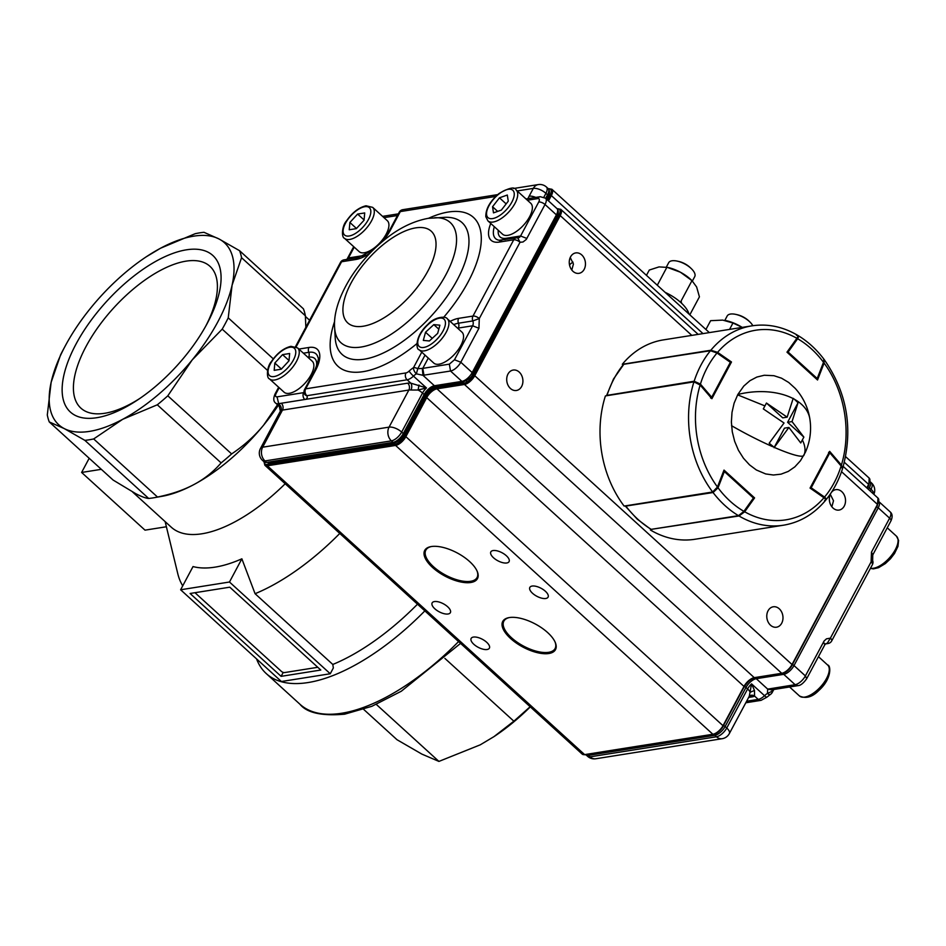 <?xml version="1.0" encoding="UTF-8"?>
<svg xmlns="http://www.w3.org/2000/svg" width="946" height="946" viewBox="0 0 946 946"><rect width="100%" height="100%" fill="white"/><g stroke="black" fill="none" stroke-linecap="round" stroke-linejoin="round"><path stroke-width="1.42" d="M317.797 667.297L284.51 672.582A2.46 1.076 28.1 0 1 282.96 672.322A2.46 1.076 28.1 0 1 281.364 671.353L194.971 592.704M205.861 325.897A95.877 43.161 -47.7 0 0 209.953 266.311A95.877 43.161 -47.7 0 0 85.944 346.662A95.877 43.161 -47.7 0 0 80.871 408.128A95.877 43.161 -47.7 0 0 139.807 398.467M75.964 344.178A105.846 47.655 132.3 0 1 186.433 249.815A105.846 47.655 132.3 0 1 207.257 323.343A105.846 47.655 132.3 0 1 207.103 323.638A105.846 47.655 132.3 0 1 137.667 399.91A105.846 47.655 132.3 0 1 70.418 412.089A105.846 47.655 132.3 0 1 75.964 344.178M239.575 250.702L303.406 308.81A130.465 58.735 132.3 0 1 305.381 315.798L241.561 257.702A130.465 58.735 -47.7 0 0 239.575 250.702L218.975 238.948L204.017 232.314A130.465 58.735 -47.7 0 0 199.677 232.858A130.465 58.735 -47.7 0 0 195.172 233.709L160.56 248.219A123.075 55.412 -47.7 0 0 146.204 256.839A123.075 55.412 -47.7 0 0 91.041 307.604A123.075 55.412 -47.7 0 0 65.463 345.538A123.075 55.412 -47.7 0 0 65.274 345.881A123.075 55.412 -47.7 0 0 51.143 382.314A123.075 55.412 -47.7 0 0 64.245 428.585A123.075 55.412 -47.7 0 0 122.673 419.315A123.075 55.412 -47.7 0 0 192.192 359.929A123.075 55.412 -47.7 0 0 217.947 321.652A123.075 55.412 -47.7 0 0 232.077 285.219A123.075 55.412 -47.7 0 0 218.975 238.948A123.075 55.412 -47.7 0 0 160.56 248.219L146.204 256.839M84.844 440.339A130.465 58.735 -47.7 0 0 89.184 439.795A130.465 58.735 -47.7 0 0 93.678 438.944L157.509 497.04A130.465 58.735 132.3 0 1 154.304 497.679A130.465 58.735 132.3 0 1 153.004 497.903A130.465 58.735 132.3 0 1 148.676 498.447L84.844 440.339L64.245 428.585L49.287 421.951L113.106 480.048L135.763 493.682C141.545 496.674 145.85 498.27 148.676 498.447M256.567 658.889A167.383 75.361 -47.7 0 0 266.24 673.564A167.383 75.361 -47.7 0 0 424.849 610.88M65.463 345.538L63.701 348.814A130.465 58.735 -47.7 0 0 63.512 349.169A130.465 58.735 -47.7 0 0 60.615 354.797L51.143 382.314L47.3 414.951A130.465 58.735 -47.7 0 0 49.287 421.951M267.517 370.394L222.204 329.149L192.192 359.929L167.809 395.818L231.628 453.926A130.465 58.735 132.3 0 1 221.116 462.901C213.489 471.711 204.513 478.889 194.19 484.411C183.879 489.957 171.652 494.167 157.509 497.04M222.204 329.149A130.465 58.735 -47.7 0 0 225.337 323.485A130.465 58.735 -47.7 0 0 228.234 317.856L273.299 358.865M376.307 704.415L438.92 761.412L480.261 744.821L493.978 736.627L513.867 721.195L530.15 706.733M530.304 706.875A123.075 55.412 132.3 0 1 494.616 736.201L493.978 736.627M363.654 709.37L397.024 739.737L421.845 754.092L438.92 761.412M444.88 658.392L513.867 721.195M221.116 462.901L157.296 404.805L122.673 419.315L93.678 438.944M157.296 404.805A130.465 58.735 -47.7 0 0 167.809 395.818M241.561 257.702L232.077 285.219L228.234 317.856M229.476 582.015L330.26 673.753L281.4 681.51L180.627 589.772L229.476 582.015L241.869 558.814L255.077 593.71L332.803 664.459L333.347 667.959L330.26 673.753M190.087 593.485L229.783 587.182L320.8 670.04L281.104 676.343L190.087 593.485M180.627 589.772L193.019 566.571A141.273 63.595 -47.7 0 0 241.869 558.814M281.104 676.343L283.244 672.429M166.39 526.756L145.01 530.15L81.616 472.456L89.184 458.278M165.148 521.624L177.777 573.678A160.004 72.026 -47.7 0 0 182.732 585.822M332.803 664.459A160.004 72.026 -47.7 0 0 417.505 604.187M154.304 497.679L162.239 496.272A123.075 55.412 -47.7 0 0 194.19 484.411A123.075 55.412 -47.7 0 0 263.709 425.026A123.075 55.412 -47.7 0 0 278.23 405.432M132.594 491.991L171.238 527.17A123.075 55.412 -47.7 0 0 285.195 483.749M255.077 593.71A160.004 72.026 -47.7 0 0 339.78 533.438M81.616 472.456L101.328 469.322M277.485 404.746L263.709 425.026C254.9 435.846 244.198 445.483 231.628 453.926M305.381 315.798L305.842 327.304M264.147 461.873A9.85 4.434 -47.7 0 0 266.606 462.405L264.147 461.873L262.527 460.395A9.85 4.434 132.3 0 0 264.986 460.927L266.606 462.405L393.016 442.338L391.396 440.86L264.986 460.927A9.85 7.663 81 0 1 262.657 447.198L389.066 427.131L408.861 390.036L282.464 410.103L262.657 447.198A9.85 4.316 -151.9 0 0 260.469 448.475L280.359 411.214L278.798 404.226A4.919 4.352 -128.8 0 1 280.796 410.765L280.927 411.9M425.038 355.117L417.765 368.727L422.294 368.408L422.968 375.314L416.37 373.836A4.919 2.341 -121.9 0 1 413.497 367.675L421.774 352.149M298.877 349.074L308.952 347.466A33.145 14.923 132.3 0 1 315.479 370.489L305.676 388.841L405.964 372.925A4.919 2.211 -47.7 0 0 409.133 371.08A14.769 6.646 132.3 0 1 413.497 367.675A4.919 2.152 -151.9 0 1 417.765 368.727L416.37 373.836A9.85 4.434 -47.7 0 0 413.461 376.106A9.85 4.434 132.3 0 1 407.123 379.795L410.8 383.142L426.457 387.943L418.097 390.024L410.942 390.012A9.85 4.316 -151.9 0 0 408.861 390.036A4.919 3.831 -99 0 0 407.702 383.177A14.769 6.468 28.1 0 1 410.8 383.142A4.919 3.015 -84.1 0 1 410.942 390.012M405.964 372.925A4.919 3.831 -99 0 0 407.123 379.795L306.835 395.712A4.919 3.831 155.3 0 1 304.446 393.855L304.458 393.867M409.133 371.08A4.919 0.71 -133.5 0 0 413.461 376.106L426.457 387.943A9.85 4.434 -47.7 0 0 422.519 393.039L401.672 432.086L403.292 433.564L424.139 394.517L422.519 393.039A9.85 4.316 28.1 0 0 418.097 390.024L418.995 385.046M573.016 262.148A10.335 4.659 -47.7 0 0 569.504 264.868M830.683 493.493A10.335 8.041 81 0 0 830.6 493.646A10.335 8.041 81 0 0 830.742 504.998A10.335 8.041 81 0 0 839.043 510.071A10.335 8.041 81 0 0 844.258 506.075A10.335 8.041 81 0 0 844.116 494.734A10.335 8.041 81 0 0 835.803 489.65A10.335 8.041 81 0 0 831.439 492.346M768.057 610.785A10.335 8.041 81 0 0 768.187 622.137A10.335 8.041 81 0 0 776.5 627.21A10.335 8.041 81 0 0 781.703 623.213A10.335 8.041 81 0 0 781.573 611.861A10.335 8.041 81 0 0 773.26 606.788A10.335 8.041 81 0 0 768.057 610.785M507.99 374.048A10.335 8.041 81 0 0 508.12 385.4A10.335 8.041 81 0 0 516.433 390.473A10.335 8.041 81 0 0 521.636 386.476A10.335 8.041 81 0 0 521.506 375.124A10.335 8.041 81 0 0 513.193 370.052A10.335 8.041 81 0 0 507.99 374.048M570.533 256.91A10.335 8.041 81 0 0 570.675 268.262A10.335 8.041 81 0 0 578.976 273.335A10.335 8.041 81 0 0 584.19 269.338A10.335 8.041 81 0 0 584.049 257.986A10.335 8.041 81 0 0 575.736 252.913A10.335 8.041 81 0 0 570.533 256.91M493.126 550.548A10.335 4.529 -151.9 0 0 490.832 551.885A10.335 4.529 -151.9 0 0 495.527 559.358A10.335 4.529 -151.9 0 0 506.772 562.976A10.335 4.529 -151.9 0 0 509.066 561.628A10.335 4.529 -151.9 0 0 504.372 554.167A10.335 4.529 -151.9 0 0 493.126 550.548M532.137 586.059A10.335 4.529 -151.9 0 0 529.843 587.395A10.335 4.529 -151.9 0 0 534.537 594.868A10.335 4.529 -151.9 0 0 545.783 598.487A10.335 4.529 -151.9 0 0 548.077 597.139A10.335 4.529 -151.9 0 0 543.382 589.677A10.335 4.529 -151.9 0 0 532.137 586.059M434.427 601.561A10.335 4.529 -151.9 0 0 432.133 602.909A10.335 4.529 -151.9 0 0 436.827 610.371A10.335 4.529 -151.9 0 0 448.073 613.989A10.335 4.529 -151.9 0 0 450.367 612.653A10.335 4.529 -151.9 0 0 445.672 605.18A10.335 4.529 -151.9 0 0 434.427 601.561M473.438 637.072A10.335 4.529 -151.9 0 0 471.143 638.42A10.335 4.529 -151.9 0 0 475.838 645.882A10.335 4.529 -151.9 0 0 487.084 649.5A10.335 4.529 -151.9 0 0 489.378 648.164A10.335 4.529 -151.9 0 0 484.683 640.69A10.335 4.529 -151.9 0 0 473.438 637.072M431.542 546.504A29.042 12.712 -151.9 0 0 425.842 550.146A29.042 12.712 -151.9 0 0 433.445 566.689A29.042 12.712 -151.9 0 0 470.635 581.293A29.042 12.712 -151.9 0 0 477.08 577.509A29.042 12.712 -151.9 0 0 476.938 570.745M830.221 494.179L833.497 500.741L831.865 506.772M570.237 257.525L573.43 264.005L571.798 270.036M509.551 617.525A29.042 12.712 -151.9 0 0 503.851 621.167A29.042 12.712 -151.9 0 0 511.467 637.71A29.042 12.712 -151.9 0 0 548.656 652.314A29.042 12.712 -151.9 0 0 555.101 648.53A29.042 12.712 -151.9 0 0 554.959 641.766M548.857 653.509A29.905 13.09 28.1 0 1 510.568 638.479A29.905 13.09 28.1 0 1 509.078 617.608A29.905 13.09 28.1 0 1 509.362 617.561A29.905 13.09 28.1 0 1 535.495 624.1A29.905 13.09 28.1 0 1 555.16 642.216A29.905 13.09 28.1 0 1 548.857 653.509M470.848 582.488A29.905 13.09 28.1 0 1 432.547 567.458A29.905 13.09 28.1 0 1 431.057 546.587A29.905 13.09 28.1 0 1 431.352 546.54A29.905 13.09 28.1 0 1 457.474 553.079A29.905 13.09 28.1 0 1 477.139 571.195A29.905 13.09 28.1 0 1 470.848 582.488M688.995 314.072A29.539 12.937 -151.9 0 0 665.121 292.349M786.977 352.172L796.875 338.29A95.995 74.71 81 0 0 717.588 352.338L731.483 361.999L711.889 398.704L700.135 385.022A95.995 74.71 81 0 0 717.458 487.013L724.009 470.091L754.577 497.903L744.679 511.786A95.995 74.71 81 0 0 823.954 497.75L810.06 488.077L829.666 451.372L841.42 465.054A95.995 74.71 81 0 0 824.096 363.063L817.533 379.985L786.977 352.172M730.702 362.129L731.483 361.999M717.588 352.338L710.836 350.245A100.926 78.542 -99 0 1 751.904 325.85L663.359 339.898A100.926 78.542 -99 0 0 622.291 364.293L710.836 350.245M606.504 395.747L613.516 378.991L623.828 364.281L710.848 350.469A0.981 0.769 81 0 1 711.333 350.588L716.962 352.302L717.009 353.012L710.446 350.718L622.291 364.293M796.449 335.073C798.152 335.038 798.294 336.102 796.875 338.29M824.096 363.063L823.966 359.303M842.531 468.566L841.42 465.054M823.954 497.75C826.024 499.299 826.236 500.316 824.605 500.801M825.539 500.375C813.95 514.151 799.949 522.417 783.536 525.196A100.926 78.542 -99 0 1 738.992 515.972L650.895 529.393L738.471 515.665L743.911 511.348L744.1 512.023L739.346 515.475M738.992 515.972L744.679 511.786M753.785 498.034L754.577 497.903M717.458 487.013L712.657 492.003A100.926 78.542 -99 0 1 693.95 381.865L605.405 395.925A100.926 78.542 -99 0 0 624.112 506.063L712.657 492.003M693.95 381.865L700.135 385.022M783.536 525.196L694.991 539.255A100.926 78.542 -99 0 1 650.446 530.032M717.269 487.462L718.038 487.805L713.059 492.535L625.365 506.145L637.344 519.248L650.931 529.405L738.909 515.759L744.1 512.023L753.394 498.802M606.563 395.44L694.151 381.238L700.418 384.088L699.803 384.667M730.076 361.549L716.962 352.302L710.848 350.469A0.981 0.769 81 0 0 710.446 350.718A100.926 78.542 -99 0 0 701.081 364.86A100.926 78.542 -99 0 0 694.151 381.238A0.981 0.769 81 0 0 694.128 381.853M824.025 497.785L824.534 497.064A95.995 74.71 81 0 0 841.124 465.988L829.831 452.85L841.266 465.444L842.448 468.968L841.018 465.397M829.098 452.425L829.831 452.85L811.183 487.781L824.534 497.064C826.485 498.767 826.638 499.855 824.995 500.339M797.679 335.392L797.998 335.511C807.695 341.364 816.28 349.18 823.753 358.96L823.812 362.732L823.753 358.96M796.97 335.381C798.684 335.333 798.909 336.457 797.632 338.727L796.922 338.219M823.599 362.862L817.214 378.53L823.505 362.283A95.995 74.71 81 0 0 797.632 338.727L788.136 352.066L817.214 378.53L816.646 379.18M803.733 455.594A58.959 7.58 -152.4 0 1 774.301 447.399L769.157 443.248L784.033 423.004L763.327 408.909L766.449 403.043L787.155 417.151L793.126 398.573A58.959 35.712 170.9 0 0 737.821 394.482L734.108 403.197L732.003 412.397L731.388 422.046L732.287 431.861L734.664 441.356L738.436 450.272L743.438 458.207L749.492 464.841L756.374 469.985L765.704 473.946L773.414 475.01L781.041 474.159L788.243 471.427L794.817 466.886L800.422 460.773L805.294 452.448A58.959 58.959 0 0 0 809.835 418.794A58.959 35.712 170.9 0 0 794.474 399.307L793.162 398.313M774.041 447.695L784.471 428.148L788.905 427.45L774.041 447.695M787.604 422.294L798.034 402.76L792.038 421.585L787.604 422.294L803.864 437.099L800.742 442.965L788.905 427.45M792.038 421.585L803.864 437.099M787.155 417.151L782.72 417.86L766.449 403.043M798.034 402.76L794.474 399.307M802.468 440.174C805.283 446.074 805.767 451.088 803.934 455.227M809.835 418.794A58.959 58.959 0 0 0 795.113 388.286L788.704 382.468L781.514 378.175L773.911 375.692L764.297 375.255L756.835 377.064L749.918 380.706L743.804 386.051L737.821 394.482M737.62 394.86L764.735 405.834M689.811 314.829L699.425 296.843L696.634 286.993L691.975 280.643L680.375 272.2L666.906 267.245L657.304 285.231M646.449 275.357L649.287 270.048L659.031 266.902L667.9 267.446A24.62 10.773 28.1 0 1 680.375 272.2A24.62 10.773 28.1 0 1 691.23 279.91L692.496 281.128L691.975 280.643L681.12 300.97L681.558 303.228M726.102 320.647A24.62 10.773 28.1 0 1 726.41 320.718A24.62 10.773 28.1 0 1 742.208 327.387L732.973 323.012L729.567 329.397M705.917 329.492L710.623 320.682L722.732 320.103L732.973 323.012M364.364 252.748A20.918 9.425 -47.7 0 0 383.532 238.368A20.918 9.425 -47.7 0 0 387.304 220.678L372.677 207.363A20.918 9.425 132.3 0 1 368.905 225.053A20.918 9.425 132.3 0 1 349.736 239.433A20.918 9.425 132.3 0 1 344.51 238.309L359.137 251.624A20.918 9.425 -47.7 0 0 364.364 252.748M364.056 220.229L356.323 228.636L349.24 229.772L349.878 222.476L357.612 214.068L364.707 212.945L364.056 220.229M356.476 228.483L349.878 222.476M364.08 219.957L357.612 214.068M532.279 206.382A20.918 9.425 -47.7 0 0 530.741 203.272L516.114 189.957A20.918 9.425 132.3 0 1 517.639 193.067A20.918 9.425 132.3 0 1 506.441 214.364A20.918 9.425 132.3 0 1 487.947 220.903L502.574 234.218A20.918 9.425 -47.7 0 0 521.069 227.679A20.918 9.425 -47.7 0 0 532.279 206.382M499.464 197.809L507.316 195.03L508.262 201.179L501.345 210.095L493.481 212.874L492.547 206.725L499.464 197.809L506.145 203.898M497.667 211.396L492.547 206.725M666.339 267.103L668.68 262.716A14.769 6.468 28.1 0 1 677.277 261.12L678.755 261.451A12.038 5.274 28.1 0 1 689.977 267.363A12.038 5.274 28.1 0 1 690.166 267.552A12.038 5.274 28.1 0 1 690.367 267.73M677.277 261.12A14.769 6.468 28.1 0 1 691.041 268.38A14.769 6.468 28.1 0 1 691.278 268.605A14.769 6.468 28.1 0 1 694.731 276.634L692.389 281.021M724.837 320.398L727.19 315.976A14.769 6.468 28.1 0 1 730.466 314.06A14.769 6.468 28.1 0 1 735.787 314.391L737.277 314.722A12.038 5.274 28.1 0 1 748.688 320.812L749.788 321.865A14.769 6.468 28.1 0 1 752.827 325.708M735.787 314.391A14.769 6.468 28.1 0 1 749.788 321.865M297.623 347.927L312.251 361.242A20.918 9.425 132.3 0 1 308.479 378.932A20.918 9.425 132.3 0 1 289.31 393.311A20.918 9.425 132.3 0 1 284.084 392.188L269.456 378.873A20.918 9.425 -47.7 0 0 274.683 379.996A20.918 9.425 -47.7 0 0 293.851 365.617A20.918 9.425 -47.7 0 0 297.623 347.927L290.978 346.331C283.741 348.057 277.225 353.106 271.431 361.49C266.807 366.48 266.264 378.116 269.456 378.873M289.003 360.793L289.653 353.508L282.558 354.632L274.825 363.039L274.186 370.335L281.269 369.2L289.003 360.793M289.027 360.521L282.558 354.632M281.423 369.046L274.825 363.039M451.94 356.843A20.918 9.425 132.3 0 1 433.776 363.075L419.137 349.748A20.918 9.425 -47.7 0 0 437.312 343.516A20.918 9.425 -47.7 0 0 447.316 318.802L461.944 332.129A20.918 9.425 132.3 0 1 451.94 356.843M423.311 340.406L429.389 340.974L437.679 333.37L439.89 325.188L433.812 324.62L425.534 332.235L423.311 340.406M438.814 329.173L433.812 324.62M432.251 338.349L425.534 332.235M771.475 689.847L767.703 689.126L767.454 693.43A4.919 2.341 58.1 0 0 770.434 694.411A4.919 4.919 0 0 0 772.173 692.543L773.804 689.492M748.653 697.427L752.295 696.859A14.769 6.468 -151.9 0 0 754.541 696.043L754.494 690.462L751.55 683.863L749.279 696.256L729.331 733.611A9.85 4.316 -151.9 0 0 726.753 728.006L725.133 726.528L745.98 687.482L747.6 688.96L726.753 728.006A9.85 4.434 132.3 0 1 716.477 736.78L590.068 756.847L588.447 755.369L714.845 735.302L716.477 736.78A9.85 7.663 -99 0 0 722.188 738.696L595.779 758.763A9.85 7.663 -99 0 1 590.068 756.847A9.85 4.434 132.3 0 1 587.608 756.315A9.85 9.85 0 0 0 595.779 758.763M773 689.622L772.102 691.29L772.267 689.847M772.173 692.543A4.919 2.152 28.1 0 0 772.102 691.29L767.454 693.43A9.85 4.434 -47.7 0 0 764.545 695.7L751.55 683.863A9.85 4.434 -47.7 0 0 747.6 688.96A9.85 4.316 -151.9 0 1 750.131 692.271L754.494 690.462M770.434 694.411L766.851 697.214A4.919 0.71 46.5 0 1 764.545 695.7A9.85 4.434 132.3 0 1 758.219 699.39L754.541 696.043A4.919 4.316 56 0 0 749.705 695.866L749.433 695.901M458.574 641.577A167.383 75.361 132.3 0 1 341.766 713.237A167.383 75.361 132.3 0 1 299.965 704.262L266.24 673.564M416.902 343.635A100.643 45.302 132.3 0 1 363.11 371.66A100.643 45.302 132.3 0 1 334.624 321.415M428.503 218.29A100.643 45.302 132.3 0 1 448.345 212.022A100.643 45.302 132.3 0 1 443.792 317.17M334.624 327.647L335.215 337.911A89.101 40.11 -47.7 0 0 364.328 359.184A89.101 40.11 -47.7 0 0 455.428 283.185A89.101 40.11 -47.7 0 0 444.987 217.32L428.124 218.349C411.77 221.435 395.901 229.701 380.529 243.169C368.916 253.244 359.019 264.644 350.836 277.344C337.237 299.184 333.69 316.118 334.624 327.647A81.238 36.575 -47.7 0 0 361.171 347.028A81.238 36.575 -47.7 0 0 444.218 277.746A81.238 36.575 -47.7 0 0 434.699 217.698M363.205 326.228A62.01 27.919 -47.7 0 0 427.935 270.946A62.01 27.919 -47.7 0 0 415.732 227.868A62.01 27.919 -47.7 0 0 351.013 283.15A62.01 27.919 -47.7 0 0 363.205 326.228M279.165 387.706L276.102 393.441C275.014 395.783 275.345 396.918 277.072 396.859L278.798 404.226A14.769 6.468 28.1 0 1 281.293 403.244L278.242 403.729A9.85 4.434 132.3 0 1 275.783 403.197L279.981 407.017M495.739 196.437L400.324 211.585L390.532 229.925A33.145 14.923 132.3 0 1 382.657 241.36M370.312 252.819A33.145 14.923 132.3 0 1 355.933 259.476L341.589 261.758L296.122 346.91M450.13 321.38A33.145 14.923 132.3 0 1 458.644 318.353L472.988 316.07L513.725 239.799L499.37 242.07A33.145 14.923 132.3 0 1 490.761 223.469M527.974 198.648A19.689 8.869 132.3 0 1 529.133 196.2L533.308 188.396L517.202 190.95M315.479 370.489A4.919 2.152 28.1 0 0 314.379 371.139L304.588 389.48A4.919 2.152 28.1 0 1 305.676 388.841A4.919 3.831 -99 0 0 306.835 395.712A9.85 4.316 28.1 0 1 304.801 399.508L407.702 383.177M422.968 375.314L434.415 385.743L461.896 381.38L450.521 371.021L422.968 375.314M454.494 359.764L460.797 362.235L472.172 372.594L556.402 214.86L545.026 204.502L526.283 239.433L523.008 241.999L520.028 242.271L479.291 318.554L478.936 328.274L460.797 362.235A9.85 4.434 132.3 0 1 450.521 371.021L449.35 364.151L454.494 359.764L472.633 325.791L458.278 328.073A24.62 11.08 -47.7 0 0 457.628 328.191M545.676 198.305L547.533 194.817L545.913 193.339L543.891 197.123M498.258 230.292A24.62 11.08 -47.7 0 0 506.228 238.274L520.584 235.992L538.723 202.018A4.919 2.211 -47.7 0 0 537.754 198.601L527.407 200.245M354.218 247.143L348.447 257.951L362.803 255.68A24.62 11.08 -47.7 0 0 365.57 254.971M397.474 215.511L383.981 217.651M277.072 396.859L303.642 392.649L304.009 391.951M316.189 367.332A24.62 11.08 -47.7 0 0 308.597 357.198L307.923 357.304M428.29 358.073L422.791 368.372L449.35 364.151M463.327 381.853A2.46 1.916 81 0 1 461.896 381.38A9.85 4.434 -47.7 0 0 472.172 372.594A2.46 1.076 -151.9 0 1 472.823 374.001C471.983 376.934 468.814 379.559 463.327 381.853L435.846 386.216A2.46 1.916 81 0 1 434.415 385.743A9.85 4.434 132.3 0 0 424.139 394.517A2.46 1.076 28.1 0 1 424.789 395.913L403.942 434.959A2.46 1.076 28.1 0 0 403.292 433.564A9.85 4.434 -47.7 0 1 393.016 442.338A2.46 1.916 81 0 0 394.447 442.823C398.278 441.841 401.447 439.228 403.942 434.959M556.922 208.546C558.708 210.461 558.755 213.039 557.052 216.256A2.46 1.076 -151.9 0 0 556.402 214.86A9.85 4.434 -47.7 0 0 556.922 208.546L545.546 198.187A9.85 4.434 132.3 0 1 545.026 204.502A4.919 2.152 -151.9 0 0 538.723 202.018M517.888 237.919A4.919 3.831 81 0 0 518.101 237.895A4.919 3.831 81 0 0 520.584 235.992L526.887 238.463M505.01 239.669A4.919 3.831 81 0 0 506.228 238.274M494.32 226.709A28.877 12.996 -47.7 0 0 499.228 240.249L516.197 237.895A4.919 3.831 -99 0 0 513.725 239.799A4.919 2.152 28.1 0 1 520.028 242.271L517.746 237.895A4.919 4.919 0 0 0 516.197 237.895M422.294 368.408A4.919 2.152 -151.9 0 0 422.791 368.372L423.962 375.231M478.936 328.274L472.633 325.791A4.919 3.831 81 0 0 472.811 320.93L458.455 323.213A28.877 12.996 -47.7 0 0 453.69 324.608M458.644 318.353A4.919 3.831 81 0 0 458.455 323.213A4.919 3.831 -99 0 1 458.278 328.073M314.379 371.139C317.903 362.732 319.086 358.132 317.939 357.352A28.877 12.996 -47.7 0 0 308.774 352.326L303.406 353.189M308.952 347.466A4.919 3.831 -99 0 0 308.774 352.326A4.919 3.831 -99 0 1 308.597 357.198M280.796 410.765A9.85 4.316 -151.9 0 1 282.464 410.103A4.919 3.831 -99 0 0 281.293 403.244L304.801 399.508A4.919 3.831 81 0 1 303.642 392.649A4.919 2.152 -151.9 0 0 304.056 392.543M362.223 256.508A4.919 3.831 81 0 0 362.803 255.68M345.964 259.854L348.447 257.951A4.919 3.831 -99 0 1 347.229 259.346M479.291 318.554L472.811 320.93A4.919 3.831 81 0 1 472.988 316.07A4.919 2.152 28.1 0 1 479.291 318.554M526 198.956L540.225 196.697A4.919 3.831 81 0 0 537.754 198.601M276.102 393.441L275.014 394.08L278.656 387.245M499.37 242.07A4.919 3.831 -99 0 1 501.853 240.166M340.489 262.397A4.919 2.152 28.1 0 1 341.589 261.758A4.919 3.831 81 0 1 344.06 259.854A4.919 4.919 0 0 0 340.489 262.397L295.507 346.65M400.324 211.585A4.919 3.831 -99 0 1 402.807 209.681A4.919 4.919 0 0 0 399.236 212.223A4.919 2.152 -151.9 0 1 400.324 211.585M344.06 259.854L358.416 257.572A4.919 3.831 81 0 0 355.933 259.476M390.532 229.925A4.919 2.152 -151.9 0 0 389.433 230.576L399.236 212.223M548.053 188.502C549.851 190.43 549.886 192.996 548.183 196.224A2.46 1.076 -151.9 0 0 547.533 194.817A9.85 4.434 -47.7 0 0 548.053 188.502L546.433 187.024A9.85 4.434 132.3 0 1 545.913 193.339A9.85 4.316 28.1 0 0 533.308 188.396A9.85 7.663 -99 0 1 538.262 184.588A9.85 9.85 0 0 1 546.433 187.024M401.672 432.086A9.85 4.434 132.3 0 1 391.396 440.86A9.85 7.663 81 0 1 389.066 427.131A9.85 4.316 28.1 0 1 401.672 432.086M529.133 196.2A9.85 4.316 28.1 0 1 535.755 197.407M691.798 335.381L560.221 215.605L474.738 375.692L792.027 664.518L877.498 504.431L841.538 471.687M264.206 461.932A8.857 3.985 -47.7 0 0 267.115 464.415L395.345 444.064A8.857 3.985 -47.7 0 0 404.604 436.165L425.452 397.119A10.832 4.872 132.3 0 1 436.756 387.458L464.226 383.106A8.857 3.985 -47.7 0 0 473.485 375.195L558.956 215.109A8.857 3.985 -47.7 0 0 557.312 208.948M547.486 199.961L550.099 195.077A8.857 3.985 -47.7 0 0 548.444 188.904M712.87 734.262L395.582 445.436L267.34 465.787L584.628 754.612L712.87 734.262A9.85 4.434 -47.7 0 0 723.146 725.476L743.994 686.429L426.705 397.616L405.858 436.662L723.394 726.043C720.627 730.655 717.305 733.457 713.438 734.451A0.981 0.769 -99 0 1 712.87 734.262M781.751 673.292L464.462 384.478L436.981 388.83L754.269 677.655L781.751 673.292A9.85 4.434 -47.7 0 0 792.027 664.518L792.275 665.073C789.508 669.697 786.185 672.5 782.318 673.481A0.981 0.769 -99 0 1 781.751 673.292M866.773 487.876L868.641 484.399L844.364 462.298M702.996 333.607L551.352 195.574L548.514 200.895M473.485 375.195L474.738 375.692A9.85 4.434 132.3 0 1 464.462 384.478L464.226 383.106M557.064 208.676L560.742 209.303A9.85 4.434 132.3 0 1 560.221 215.605L558.956 215.109M877.498 504.431A9.85 4.434 -47.7 0 0 878.018 498.116L877.498 504.431M743.994 686.429A9.85 4.434 132.3 0 1 754.269 677.655A0.981 0.769 -99 0 0 754.837 677.844C750.947 678.838 747.423 681.889 744.254 686.997L743.994 686.429M436.756 387.458A0.981 0.769 -99 0 0 436.981 388.83A9.85 4.434 -47.7 0 0 426.705 397.616L425.452 397.119M582.168 754.08A9.85 4.434 -47.7 0 0 584.628 754.612A0.981 0.769 -99 0 0 585.196 754.802L582.168 754.08L264.88 465.266A9.85 4.434 132.3 0 0 267.34 465.787A0.981 0.769 -99 0 1 267.115 464.415M404.604 436.165L405.858 436.662A9.85 4.434 132.3 0 1 395.582 445.436L395.345 444.064M868.676 485.085L868.641 484.399A9.85 4.434 -47.7 0 0 869.161 478.085L845.641 456.67M709.346 332.602L551.873 189.259A9.85 4.434 132.3 0 1 551.352 195.574L550.099 195.077M548.349 188.928L549.413 188.739M558.282 208.77L557.218 208.96L558.282 208.77M877.545 505.117L792.062 665.204M782.815 673.103A0.981 0.769 -99 0 1 782.318 673.481L754.837 677.844M744.029 687.127L723.182 726.173M713.934 734.072A0.981 0.769 -99 0 1 713.438 734.451L585.196 754.802M625.814 505.791A0.981 0.769 81 0 0 626.039 506.347A100.926 78.542 81 0 0 637.959 519.378A100.926 78.542 81 0 0 651.451 529.476A0.981 0.769 81 0 0 651.889 529.571M738.909 515.759A0.981 0.769 81 0 1 738.471 515.665A100.926 78.542 -99 0 1 724.979 505.566A100.926 78.542 -99 0 1 713.059 492.535A0.981 0.769 81 0 1 712.835 491.967M718.038 487.805A95.995 74.71 81 0 0 743.911 511.348L753.418 498.01L724.34 471.546L718.038 487.805M723.584 471.203L724.388 470.907A0.981 0.981 0 0 0 723.796 470.659M753.217 497.324L724.139 470.86A0.981 0.769 81 0 0 723.785 470.67M753.418 498.01L753.607 498.684A0.981 0.981 0 0 0 753.465 497.383L753.418 498.01M623.828 364.281A0.981 0.769 81 0 0 623.426 364.529A100.926 78.542 81 0 0 614.06 378.672A100.926 78.542 81 0 0 607.131 395.05A0.981 0.769 81 0 0 607.107 395.653M717.009 353.012A95.995 74.71 81 0 0 700.418 384.088L711.711 397.225L730.359 362.306L717.009 353.012M730.312 361.585L730.619 362.862A0.981 0.981 0 0 0 730.312 361.585M730.395 362.992L711.971 397.781L711.108 397.793M710.6 398.018L711.971 397.781A0.981 0.981 0 0 1 711.475 398.231M810.675 488.503L811.183 487.781L810.45 487.356M829.335 451.975A0.981 0.981 0 0 1 829.973 452.306L829.926 452.271M828.578 452.354L829.725 452.247M787.569 352.716L788.136 352.066L787.415 351.557M772.716 446.701A58.959 7.58 -152.4 0 1 731.542 425.688M349.145 236.003A18.459 8.313 -47.7 0 0 368.42 219.543A18.459 8.313 -47.7 0 0 364.789 206.713A18.459 8.313 -47.7 0 0 345.515 223.173A18.459 8.313 -47.7 0 0 349.145 236.003M514.186 193.043A18.459 8.313 -47.7 0 0 498.885 194.025A18.459 8.313 -47.7 0 0 486.622 214.86A18.459 8.313 -47.7 0 0 501.924 213.879A18.459 8.313 -47.7 0 0 514.186 193.043M289.736 347.277A18.459 8.313 132.3 0 1 293.366 360.107A18.459 8.313 132.3 0 1 274.092 376.555A18.459 8.313 132.3 0 1 270.461 363.737A18.459 8.313 132.3 0 1 289.736 347.277M435.195 340.95A18.459 8.313 132.3 0 1 418.215 345.101A18.459 8.313 132.3 0 1 428.006 324.644A18.459 8.313 132.3 0 1 444.987 320.505A18.459 8.313 132.3 0 1 435.195 340.95M887.253 527.809L896.465 536.193A20.918 9.425 132.3 0 1 897.99 539.291A20.918 9.425 132.3 0 1 888.672 558.719A20.918 9.425 132.3 0 1 870.497 568.227M799.488 695.984A20.918 9.425 -47.7 0 0 817.651 689.752A20.918 9.425 -47.7 0 0 827.655 665.038C830.73 664.967 832.326 678.412 818.834 690.474C812.318 697.119 805.862 698.952 799.488 695.984L789.603 686.985M766.851 697.214L761.081 700.347A4.919 3.831 81 0 1 758.219 699.39L746.619 701.223M767.703 689.126L756.256 678.696L783.737 674.344L795.113 684.691L767.703 689.126M797.963 685.649C800.529 685.554 803.426 683.249 806.678 678.72L805.389 675.917L794.013 665.558L878.231 507.813L889.618 518.172L871.479 552.145L871.112 561.865L830.387 638.148L826.485 638.834L824.12 640.986L805.389 675.917A9.85 4.434 132.3 0 1 795.113 684.691L797.963 685.649L771.404 689.87L768.542 688.913M868.487 489.437L869.374 487.781L870.994 489.259L870.107 490.915M783.052 673.327A2.46 1.916 -99 0 0 783.737 674.344A9.85 4.434 -47.7 0 0 794.013 665.558A2.46 1.076 28.1 0 0 792.523 664.624M878.952 501.687L890.139 511.869A9.85 4.434 132.3 0 1 889.618 518.172A4.919 2.152 28.1 0 1 890.907 520.974L872.768 554.947L872.65 560.552A4.919 4.919 0 0 1 872.401 564.667A4.919 2.152 -151.9 0 0 871.112 561.865C873.016 560.742 873.146 560.269 871.491 560.446M876.741 506.89A2.46 1.076 28.1 0 1 878.231 507.813A9.85 4.434 -47.7 0 0 878.952 501.711M744.49 686.548A2.46 1.076 -151.9 0 1 745.98 687.482A9.85 4.434 132.3 0 1 756.256 678.696A2.46 1.916 -99 0 1 755.594 677.726M823.528 641.944L824.817 644.758L826.201 643.493A4.919 3.831 -99 0 1 827.147 643.493L825.657 643.729M830.387 638.148L827.147 643.493A4.919 3.831 -99 0 0 828.105 643.493A4.919 4.919 0 0 0 831.676 640.95A4.919 2.152 -151.9 0 0 830.387 638.148M871.479 552.145L872.768 554.947M870.084 481.644L871.514 482.957A9.85 4.434 132.3 0 1 870.994 489.259A9.85 4.316 -151.9 0 1 873.785 494.261M867.884 486.847A2.46 1.076 28.1 0 1 869.374 487.781A9.85 4.434 -47.7 0 0 870.084 481.668M585.846 754.695L585.988 754.837A9.85 4.434 -47.7 0 0 588.447 755.369L587.785 754.388M714.171 734.285A2.46 1.916 -99 0 0 714.845 735.302A9.85 4.434 -47.7 0 0 725.133 726.528A2.46 1.076 -151.9 0 0 723.643 725.594M752.295 696.859A4.919 3.831 81 0 0 749.705 695.866L749.267 696.268M460.572 643.386L401.305 691.23L371.849 706.307L344.616 714.195C321.782 716.169 306.906 712.858 299.965 704.262M305.428 316.449L309.602 320.245M540.225 196.697L545.546 198.187M275.014 394.08C273.158 398.538 273.418 401.577 275.783 403.197M347.359 258.589L353.709 246.681M382.562 216.362L398.361 213.855M304.588 389.48A4.919 4.919 0 0 0 304.446 393.855M497.714 194.616L402.807 209.681M358.416 257.572L373.398 249.72M379.618 243.962L389.433 230.576M513.489 188.514L538.262 184.588M260.469 448.475A9.85 9.85 0 0 0 262.527 460.395M548.183 196.224L546.611 199.157M268.037 462.878L394.447 442.823M424.789 395.913C427.308 391.195 430.986 387.955 435.846 386.216M557.052 216.256L472.823 374.001M560.742 209.303L698.148 334.376M843.229 466.449L878.018 498.116M551.873 189.259L548.207 188.644M263.958 461.695L264.88 465.266M869.161 478.085L868.889 484.955L867.151 488.219M797.454 335.191C782.744 326.618 767.561 323.508 751.904 325.85M824.179 359.527C847.238 392.791 853.398 429.046 842.673 468.282M842.448 468.968C838.641 480.734 833.142 491.045 825.941 499.878L824.593 500.576M796.532 335.286L797.998 335.511M372.677 207.363L366.031 205.767C358.794 207.493 352.279 212.554 346.484 220.926C341.861 225.917 341.317 237.552 344.51 238.309M516.114 189.957C514.872 186.504 509.185 187.686 499.027 193.528C490.063 201.155 485.653 208.889 485.818 216.717L487.947 220.903M549.792 232.267L548.917 231.474M537.836 254.675L536.961 253.871M690.166 267.552L691.278 268.605M419.137 349.748C416.074 349.831 414.466 336.374 427.959 324.312C434.451 316.839 445.921 315.81 447.316 318.802M467.229 381.877L466.118 380.86M480.994 361.124L480.119 360.32M896.465 536.193L898.594 540.379L897.967 546.362L894.502 553.528L890.434 558.802L885.338 563.591L878.55 567.683L873.418 568.877L870.403 568.404M818.456 656.654L827.655 665.038M824.817 644.758L806.678 678.72M890.139 511.869C892.492 513.855 892.74 516.894 890.907 520.974M825.432 643.919L828.105 643.493M831.676 640.95L872.401 564.667M745.803 702.772L761.081 700.347M585.988 754.837L587.608 756.315M873.844 494.32A9.85 9.85 0 0 0 871.514 482.957M722.188 738.696A9.85 9.85 0 0 0 729.331 733.611"/></g></svg>
